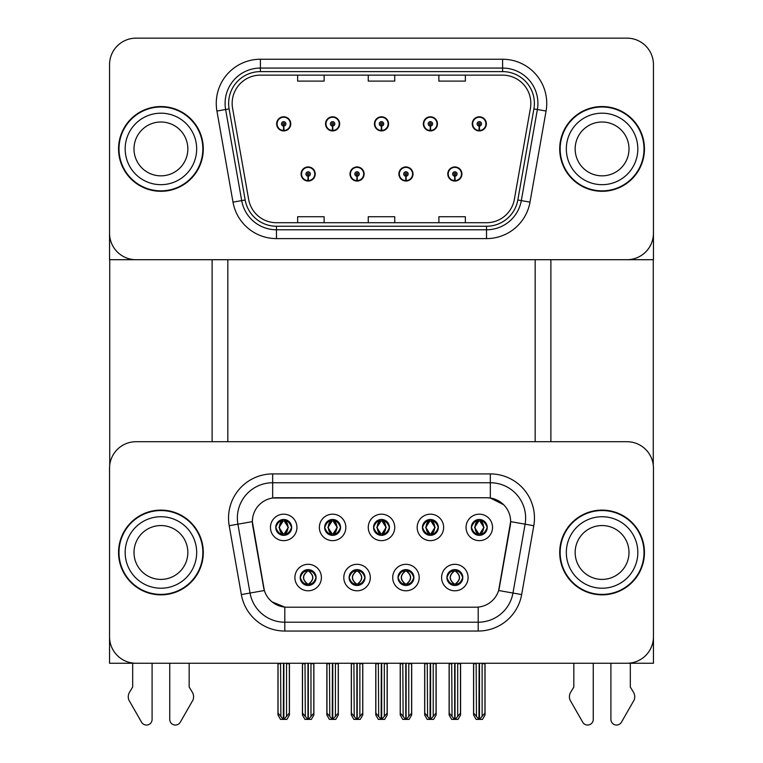 <?xml version="1.0" encoding="UTF-8"?>
<svg xmlns="http://www.w3.org/2000/svg" width="763" height="763" viewBox="0 0 763 763"><rect width="100%" height="100%" fill="white"/><g stroke="black" fill="none" stroke-linecap="round" stroke-linejoin="round"><path stroke-width="1.14" d="M373.555 527.414A7.945 7.945 0 0 0 381.5 535.359A7.945 7.945 0 0 0 389.445 527.414A7.945 7.945 0 0 0 381.5 519.469A7.945 7.945 0 0 0 373.555 527.414L373.632 527.414C375.272 531.849 377.342 533.986 379.821 533.823L379.278 535.044M368.262 527.414A13.238 13.238 0 0 0 381.5 540.652A13.238 13.238 0 0 0 394.738 527.414A13.238 13.238 0 0 0 381.5 514.176A13.238 13.238 0 0 0 368.262 527.414M398.009 577.553A7.945 7.945 0 0 0 405.954 585.488A7.945 7.945 0 0 0 413.889 577.553A7.945 7.945 0 0 0 405.954 569.608A7.945 7.945 0 0 0 398.009 577.553L398.076 577.553C399.583 581.826 401.653 583.962 404.276 583.972L405.21 583.972C399.955 579.689 399.955 575.407 405.21 571.125L404.276 571.125C401.7 571.077 399.631 573.213 398.076 577.553M392.707 577.553A13.238 13.238 0 0 0 405.954 590.791A13.238 13.238 0 0 0 419.192 577.553A13.238 13.238 0 0 0 405.954 564.305A13.238 13.238 0 0 0 392.707 577.553M422.454 527.414A7.945 7.945 0 0 0 430.399 535.359A7.945 7.945 0 0 0 438.344 527.414A7.945 7.945 0 0 0 430.399 519.469A7.945 7.945 0 0 0 422.454 527.414L422.53 527.414C424.171 531.849 426.24 533.986 428.72 533.823L428.177 535.044M417.161 527.414A13.238 13.238 0 0 0 430.399 540.652A13.238 13.238 0 0 0 443.637 527.414A13.238 13.238 0 0 0 430.399 514.176A13.238 13.238 0 0 0 417.161 527.414M471.353 527.414A7.945 7.945 0 0 0 479.298 535.359A7.945 7.945 0 0 0 487.242 527.414A7.945 7.945 0 0 0 479.298 519.469A7.945 7.945 0 0 0 471.353 527.414L471.429 527.414C473.079 531.849 475.139 533.986 477.619 533.823L477.075 535.044M466.059 527.414A13.238 13.238 0 0 0 479.298 540.652A13.238 13.238 0 0 0 492.536 527.414A13.238 13.238 0 0 0 479.298 514.176A13.238 13.238 0 0 0 466.059 527.414M324.656 527.414A7.945 7.945 0 0 0 332.601 535.359A7.945 7.945 0 0 0 340.546 527.414A7.945 7.945 0 0 0 332.601 519.469A7.945 7.945 0 0 0 324.656 527.414L324.733 527.414C326.373 531.849 328.433 533.986 330.923 533.823L330.379 535.044M319.363 527.414A13.238 13.238 0 0 0 332.601 540.652A13.238 13.238 0 0 0 345.839 527.414A13.238 13.238 0 0 0 332.601 514.176A13.238 13.238 0 0 0 319.363 527.414M275.758 527.414A7.945 7.945 0 0 0 283.702 535.359A7.945 7.945 0 0 0 291.647 527.414A7.945 7.945 0 0 0 283.702 519.469A7.945 7.945 0 0 0 275.758 527.414L275.834 527.414C277.474 531.849 279.535 533.986 282.014 533.823L281.48 535.044M270.464 527.414A13.238 13.238 0 0 0 283.702 540.652A13.238 13.238 0 0 0 296.941 527.414A13.238 13.238 0 0 0 283.702 514.176A13.238 13.238 0 0 0 270.464 527.414M300.202 577.553A7.945 7.945 0 0 0 308.147 585.488A7.945 7.945 0 0 0 316.092 577.553A7.945 7.945 0 0 0 308.147 569.608A7.945 7.945 0 0 0 300.202 577.553L300.279 577.553C301.786 581.826 303.846 583.962 306.468 583.972L307.413 583.972C302.158 579.689 302.158 575.407 307.413 571.125L306.468 571.125C303.893 571.077 301.833 573.213 300.279 577.553M294.909 577.553A13.238 13.238 0 0 0 308.147 590.791A13.238 13.238 0 0 0 321.395 577.553A13.238 13.238 0 0 0 308.147 564.305A13.238 13.238 0 0 0 294.909 577.553M349.111 577.553A7.945 7.945 0 0 0 357.046 585.488A7.945 7.945 0 0 0 364.991 577.553A7.945 7.945 0 0 0 357.046 569.608A7.945 7.945 0 0 0 349.111 577.553L349.177 577.553C350.684 581.826 352.744 583.962 355.367 583.972L356.311 583.972C351.056 579.689 351.056 575.407 356.311 571.125L355.367 571.125C352.792 571.077 350.732 573.213 349.177 577.553M343.808 577.553A13.238 13.238 0 0 0 357.046 590.791A13.238 13.238 0 0 0 370.293 577.553A13.238 13.238 0 0 0 357.046 564.305A13.238 13.238 0 0 0 343.808 577.553M446.908 577.553A7.945 7.945 0 0 0 454.853 585.488A7.945 7.945 0 0 0 462.798 577.553A7.945 7.945 0 0 0 454.853 569.608A7.945 7.945 0 0 0 446.908 577.553L446.975 577.553C448.482 581.826 450.551 583.962 453.174 583.972L454.109 583.972C448.854 579.689 448.854 575.407 454.109 571.125L453.174 571.125C450.599 571.077 448.53 573.213 446.975 577.553M441.605 577.553A13.238 13.238 0 0 0 454.853 590.791A13.238 13.238 0 0 0 468.091 577.553A13.238 13.238 0 0 0 454.853 564.305A13.238 13.238 0 0 0 441.605 577.553M252.362 521.587A23.834 23.834 0 0 0 252.725 525.726L263.626 587.51A23.834 23.834 0 0 0 287.088 607.205L475.912 607.205A23.834 23.834 0 0 0 499.374 587.51L510.275 525.726A23.834 23.834 0 0 0 486.804 497.753L276.196 497.753A23.834 23.834 0 0 0 252.362 521.587L252.629 518.058M109.548 468.186L109.548 663.257L653.452 663.257L653.452 468.186A26.476 26.476 0 0 0 626.967 441.71L136.033 441.71A26.476 26.476 0 0 0 109.548 468.186L109.548 636.771A26.476 26.476 0 0 0 136.033 663.257L626.967 663.257A26.476 26.476 0 0 0 653.452 636.771L653.452 468.186M535.168 259.697L535.168 441.71M227.832 259.697L227.832 441.71M301.089 173.993A7.058 7.058 0 0 0 308.147 181.05A7.058 7.058 0 0 0 315.214 173.993A7.058 7.058 0 0 0 308.147 166.935A7.058 7.058 0 0 0 301.089 173.993M349.988 173.993A7.058 7.058 0 0 0 357.046 181.05A7.058 7.058 0 0 0 364.113 173.993A7.058 7.058 0 0 0 357.046 166.935A7.058 7.058 0 0 0 349.988 173.993M398.887 173.993A7.058 7.058 0 0 0 405.954 181.05A7.058 7.058 0 0 0 413.012 173.993A7.058 7.058 0 0 0 405.954 166.935A7.058 7.058 0 0 0 398.887 173.993M423.341 123.854A7.058 7.058 0 0 0 430.399 130.921A7.058 7.058 0 0 0 437.457 123.854A7.058 7.058 0 0 0 430.399 116.796A7.058 7.058 0 0 0 423.341 123.854M374.442 123.854A7.058 7.058 0 0 0 381.5 130.921A7.058 7.058 0 0 0 388.558 123.854A7.058 7.058 0 0 0 381.5 116.796A7.058 7.058 0 0 0 374.442 123.854M325.543 123.854A7.058 7.058 0 0 0 332.601 130.921A7.058 7.058 0 0 0 339.659 123.854A7.058 7.058 0 0 0 332.601 116.796A7.058 7.058 0 0 0 325.543 123.854M276.635 123.854A7.058 7.058 0 0 0 283.702 130.921A7.058 7.058 0 0 0 290.76 123.854A7.058 7.058 0 0 0 283.702 116.796A7.058 7.058 0 0 0 276.635 123.854M447.786 173.993A7.058 7.058 0 0 0 454.853 181.05A7.058 7.058 0 0 0 461.911 173.993A7.058 7.058 0 0 0 454.853 166.935A7.058 7.058 0 0 0 447.786 173.993M472.24 123.854A7.058 7.058 0 0 0 479.298 130.921A7.058 7.058 0 0 0 486.365 123.854A7.058 7.058 0 0 0 479.298 116.796A7.058 7.058 0 0 0 472.24 123.854M653.452 259.697L653.452 64.626A26.476 26.476 0 0 0 626.967 38.15L136.033 38.15A26.476 26.476 0 0 0 109.548 64.626L109.548 259.697L653.452 259.697M118.551 552.479A42.366 42.366 0 0 0 160.917 594.844A42.366 42.366 0 0 0 203.292 552.479A42.366 42.366 0 0 0 160.917 510.113A42.366 42.366 0 0 0 118.551 552.479M559.708 552.479A42.366 42.366 0 0 0 602.083 594.844A42.366 42.366 0 0 0 644.449 552.479A42.366 42.366 0 0 0 602.083 510.113A42.366 42.366 0 0 0 559.708 552.479M272.668 473.918L490.332 473.918A44.13 44.13 0 0 1 533.795 525.717L521.654 594.568A44.13 44.13 0 0 1 478.191 631.039L284.809 631.039A44.13 44.13 0 0 1 241.346 594.568L229.205 525.717A44.13 44.13 0 0 1 272.668 473.918L272.668 482.75L490.332 482.75A35.308 35.308 0 0 1 525.106 524.191L512.965 593.032A35.308 35.308 0 0 1 478.191 622.207L284.809 622.207A35.308 35.308 0 0 1 250.035 593.032L237.894 524.191A35.308 35.308 0 0 1 272.668 482.75L272.668 498.02L486.804 497.753L490.332 498.02L503.656 504.734M475.912 607.205L287.088 607.205M284.809 631.039L284.809 607.1L272.086 601.893M533.795 525.717L510.638 521.634L498.649 590.514L521.654 594.568M241.346 594.568L264.351 590.514L252.362 521.634L237.894 524.191A35.308 35.308 0 0 1 237.36 518.058M499.374 587.51L499.231 588.263M263.769 588.263L263.626 587.51M626.967 441.71L136.033 441.71M118.551 148.928A42.366 42.366 0 0 0 160.917 191.294A42.366 42.366 0 0 0 203.292 148.928A42.366 42.366 0 0 0 160.917 106.553A42.366 42.366 0 0 0 118.551 148.928M559.708 148.928A42.366 42.366 0 0 0 602.083 191.294A42.366 42.366 0 0 0 644.449 148.928A42.366 42.366 0 0 0 602.083 106.553A42.366 42.366 0 0 0 559.708 148.928M232.152 103.377A28.25 28.25 0 0 1 260.402 75.136L502.598 75.136A28.25 28.25 0 0 1 530.419 108.279L514.357 199.372A28.25 28.25 0 0 1 486.536 222.72L276.464 222.72A28.25 28.25 0 0 1 248.643 199.372L232.581 108.279A28.25 28.25 0 0 1 232.152 103.377M228.623 103.377A31.779 31.779 0 0 0 229.1 108.899L245.171 199.992A31.779 31.779 0 0 0 276.464 226.249L486.536 226.249A31.779 31.779 0 0 0 517.829 199.992L533.9 108.899A31.779 31.779 0 0 0 502.598 71.608L260.402 71.608A31.779 31.779 0 0 0 228.623 103.377M216.93 111.045A44.13 44.13 0 0 1 260.402 59.247L502.598 59.247A44.13 44.13 0 0 1 546.07 111.045L529.999 202.138A44.13 44.13 0 0 1 486.536 238.6L276.464 238.6A44.13 44.13 0 0 1 233.001 202.138L216.93 111.045L225.629 109.51A35.308 35.308 0 0 1 260.402 68.069L502.598 68.069A35.308 35.308 0 0 1 537.371 109.51L521.31 200.602A35.308 35.308 0 0 1 486.536 229.777L276.464 229.777A35.308 35.308 0 0 1 241.69 200.602L225.629 109.51A35.308 35.308 0 0 1 225.095 103.377M626.967 38.15L136.033 38.15M109.548 64.626L109.548 233.22A26.476 26.476 0 0 0 136.033 259.697L626.967 259.697A26.476 26.476 0 0 0 653.452 233.22L653.452 64.626M368.262 75.136L368.262 81.107L394.738 81.107L394.738 75.136M297.646 75.136L297.646 81.107L324.122 81.107L324.122 75.136M438.878 75.136L438.878 81.107L465.354 81.107L465.354 75.136M394.738 222.72L394.738 216.74L368.262 216.74L368.262 222.72M324.122 222.72L324.122 216.74L297.646 216.74L297.646 222.72M465.354 222.72L465.354 216.74L438.878 216.74L438.878 222.72M456.217 585.374L455.587 583.972L456.532 583.972C459.107 584.019 461.167 581.883 462.721 577.534C461.205 573.261 459.145 571.125 456.532 571.125L457.066 569.923M456.217 569.723L455.587 571.125L456.532 571.125M454.376 583.972L453.708 585.412L454.376 583.972C448.797 579.689 448.797 575.407 454.376 571.134C448.978 575.407 448.978 579.689 454.376 583.972M454.109 571.125L453.48 569.723M455.587 571.125L455.587 571.125C460.842 575.407 460.842 579.689 455.587 583.972L455.988 585.412L455.32 583.972C460.718 579.689 460.718 575.407 455.33 571.134C460.909 575.407 460.909 579.689 455.32 583.972L455.587 583.972M451.696 663.257L452.03 716.457L454.49 719.395L455.215 719.395L460.499 713.09L460.499 663.696L457.676 663.696L457.676 716.457M455.025 663.257L455.025 719.395M454.672 719.395L454.672 663.257M449.197 663.257L449.197 713.09L452.03 716.457M452.03 663.696L449.197 663.696M476.15 663.257L476.474 716.457L478.935 719.395L479.126 663.257M479.479 663.257L479.479 719.395L484.953 713.09L484.953 663.696L482.121 663.696L482.454 663.257M473.651 663.257L473.651 713.09L476.474 716.457M476.474 663.696L473.651 663.696M482.121 716.457L482.121 663.696M477.934 535.235L478.554 533.823L477.619 533.823M477.934 519.584L478.554 520.995L477.619 520.995C475.063 520.948 472.993 523.094 471.429 527.414M487.242 527.414L487.166 527.414C485.64 523.141 483.58 521.005 480.986 520.995L480.041 520.995L484.047 527.414L480.041 533.823L480.986 533.823L481.52 535.044M487.166 527.414C485.583 531.773 483.513 533.909 480.986 533.823M478.554 533.823L474.71 527.414L478.821 520.995C473.89 521.167 473.737 533.003 478.83 533.823L474.557 527.414L478.554 520.995M479.784 520.995L479.784 520.995C484.705 521.167 484.858 533.003 479.774 533.823L480.432 535.273L479.784 533.823L483.885 527.414L479.784 520.995L480.442 519.555L479.774 520.995M407.318 585.374L406.689 583.972L407.633 583.972C410.208 584.019 412.268 581.883 413.823 577.534C412.306 573.261 410.246 571.125 407.633 571.125L408.167 569.923M407.318 569.723L406.689 571.125L407.633 571.125M405.468 583.972L404.81 585.412L405.477 583.972C399.898 579.689 399.898 575.407 405.477 571.134C400.079 575.407 400.079 579.689 405.468 583.972M405.21 571.125L404.581 569.723M406.689 571.125L406.689 571.125C411.944 575.407 411.944 579.689 406.689 583.972L407.089 585.412M406.689 583.972L406.431 583.972C411.82 579.689 411.82 575.407 406.431 571.134C412.01 575.407 412.01 579.689 406.421 583.972L407.08 585.412M402.797 663.257L403.122 716.457L405.592 719.395L406.307 719.395L411.6 713.09L411.6 663.696L408.777 663.696L408.777 716.457M406.126 663.257L406.126 719.395M405.773 719.395L405.773 663.257M400.298 663.257L400.298 713.09L403.122 716.457M403.122 663.696L400.298 663.696M358.419 585.374L357.79 583.972L358.724 583.972C361.309 584.019 363.369 581.883 364.924 577.534C363.407 573.261 361.338 571.125 358.724 571.125L359.268 569.923M358.419 569.723L357.79 571.125L358.724 571.125M355.682 569.723L356.569 571.134C351.18 575.407 351.18 579.689 356.569 583.972L355.911 585.412M356.311 571.125L356.569 571.134C350.99 575.407 350.99 579.689 356.579 583.972L355.92 585.412M357.79 571.125L357.79 571.125C363.045 575.407 363.045 579.689 357.79 583.972L358.19 585.412L357.523 583.972C362.921 579.689 362.921 575.407 357.532 571.134C363.102 575.407 363.102 579.689 357.523 583.972L357.79 583.972M353.898 663.257L354.223 716.457L356.693 719.395L357.408 719.395L362.702 713.09L362.702 663.696L359.878 663.696L359.878 716.457M357.227 663.257L357.227 719.395M356.874 719.395L356.874 663.257M351.4 663.257L351.4 713.09L354.223 716.457M354.223 663.696L351.4 663.696M309.52 585.374L308.891 583.972L309.826 583.972C312.401 584.019 314.47 581.883 316.025 577.534C314.509 573.261 312.439 571.125 309.826 571.125L310.369 569.923M309.52 569.723L308.891 571.125L309.826 571.125M307.67 583.972L307.012 585.412L307.68 583.972C302.091 579.689 302.091 575.407 307.68 571.134C302.282 575.407 302.282 579.689 307.67 583.972M307.413 571.125L306.783 569.723M308.891 571.125L308.891 571.125C314.146 575.407 314.146 579.689 308.891 583.972L309.292 585.412L308.624 583.972C314.022 579.689 314.022 575.407 308.624 571.134C314.203 575.407 314.203 579.689 308.624 583.972L308.891 583.972M305 663.257L305.324 716.457L307.785 719.395L308.51 719.395L313.803 713.09L313.803 663.696L310.97 663.696L310.97 716.457M308.328 663.257L308.328 719.395M307.975 719.395L307.975 663.257M302.501 663.257L302.501 713.09L305.324 716.457M305.324 663.696L302.501 663.696M427.251 663.257L427.576 716.457L430.036 719.395L430.227 663.257M430.58 663.257L430.58 719.395L436.045 713.09L436.045 663.696L433.222 663.696L433.546 663.257M424.753 663.257L424.753 713.09L427.576 716.457M427.576 663.696L424.753 663.696M433.222 716.457L433.222 663.696M429.035 535.235L429.655 533.823L428.72 533.823M429.035 519.584L429.655 520.995L428.72 520.995C426.164 520.948 424.094 523.094 422.53 527.414M438.344 527.414L438.267 527.414C436.741 523.141 434.681 521.005 432.077 520.995L431.143 520.995L435.148 527.414L431.143 533.823L432.077 533.823L432.621 535.044M438.267 527.414C436.684 531.773 434.614 533.909 432.077 533.823M429.655 520.995L425.649 527.414L429.922 533.823L425.811 527.414L429.922 520.995L429.254 519.555M429.655 533.823L429.254 535.273M430.876 520.995L430.876 520.995C435.807 521.167 435.959 533.003 430.876 533.823L431.534 535.273L430.876 533.823L434.986 527.414L430.876 520.995L431.543 519.555L430.876 520.995M378.353 663.257L378.677 716.457L381.138 719.395L381.319 663.257M381.681 663.257L381.681 719.395L387.146 713.09L387.146 663.696L384.323 663.696L384.647 663.257M375.854 663.257L375.854 713.09L378.677 716.457M378.677 663.696L375.854 663.696M384.323 716.457L384.323 663.696M380.127 535.235L380.756 533.823L379.821 533.823M380.127 519.584L380.756 520.995L379.821 520.995C377.265 520.948 375.196 523.094 373.632 527.414M389.445 527.414L389.368 527.414C387.842 523.141 385.773 521.005 383.179 520.995L382.244 520.995L386.25 527.414L382.244 533.823L383.179 533.823L383.722 535.044M389.368 527.414C387.776 531.773 385.716 533.909 383.179 533.823M380.756 533.823L376.912 527.414L381.023 520.995C376.092 521.167 375.94 533.003 381.023 533.823L376.75 527.414L380.756 520.995M381.977 520.995L381.977 520.995C386.908 521.167 387.06 533.003 381.977 533.823L382.635 535.273L381.977 533.823L386.088 527.414L381.977 520.995L382.644 519.555L381.977 520.995M329.454 663.257L329.778 716.457L332.239 719.395L332.42 663.257M332.773 663.257L332.773 719.395L338.247 713.09L338.247 663.696L335.424 663.696L335.749 663.257M326.955 663.257L326.955 713.09L329.778 716.457M329.778 663.696L326.955 663.696M335.424 716.457L335.424 663.696M331.228 535.235L331.857 533.823L330.923 533.823M331.228 519.584L331.857 520.995L330.923 520.995C328.357 520.948 326.297 523.094 324.733 527.414M340.546 527.414L340.47 527.414C338.944 523.141 336.874 521.005 334.28 520.995L333.345 520.995L337.351 527.414L333.345 533.823L334.28 533.823L334.823 535.044M340.47 527.414C338.877 531.773 336.817 533.909 334.28 533.823M331.857 533.823L328.014 527.414L332.124 520.995C327.193 521.167 327.041 533.003 332.124 533.823L327.852 527.414L331.857 520.995M333.746 535.273L333.078 533.823L337.189 527.414L333.078 520.995L333.746 519.555M280.546 663.257L280.879 716.457L283.34 719.395L283.521 663.257M283.874 663.257L283.874 719.395L289.349 713.09L289.349 663.696L286.526 663.696L286.85 663.257M278.047 663.257L278.047 713.09L280.879 716.457M280.879 663.696L278.047 663.696M286.526 716.457L286.526 663.696M282.329 535.235L282.959 533.823L282.014 533.823M282.329 519.584L282.959 520.995L282.014 520.995C279.458 520.948 277.398 523.094 275.834 527.414M291.647 527.414L291.571 527.414C290.045 523.141 287.975 521.005 285.381 520.995L284.446 520.995L288.443 527.414L284.446 533.823L285.381 533.823L285.925 535.044M291.571 527.414C289.978 531.773 287.918 533.909 285.381 533.823M282.959 533.823L279.115 527.414L283.216 520.995C278.295 521.167 278.142 533.003 283.226 533.823L278.953 527.414L282.959 520.995M284.179 520.995L284.179 520.995C289.11 521.167 289.263 533.003 284.17 533.823L284.837 535.273L284.179 533.823L288.29 527.414L284.179 520.995L284.837 519.555L284.17 520.995M454.758 176.196L454.557 180.602A6.619 6.619 0 0 1 448.234 173.993A6.619 6.619 0 0 1 454.853 167.374A6.619 6.619 0 0 1 461.472 173.993A6.619 6.619 0 0 1 455.139 180.602L454.948 176.196A2.203 2.203 0 0 0 457.056 173.993A2.203 2.203 0 0 0 454.853 171.789A2.203 2.203 0 0 0 452.64 173.993A2.203 2.203 0 0 0 454.758 176.196L454.815 174.87A0.887 0.887 0 0 1 453.966 173.993A0.887 0.887 0 0 1 454.853 173.106A0.887 0.887 0 0 1 455.73 173.993A0.887 0.887 0 0 1 454.891 174.87L454.948 176.196M460.585 663.257L460.585 714.979L458.038 719.395L455.215 719.395M449.111 663.257L449.111 714.979L451.658 719.395L454.49 719.395M479.202 126.057L479.011 130.473A6.619 6.619 0 0 1 472.679 123.854A6.619 6.619 0 0 1 479.298 117.235A6.619 6.619 0 0 1 485.917 123.854A6.619 6.619 0 0 1 479.584 130.473L479.393 126.057A2.203 2.203 0 0 0 481.51 123.854A2.203 2.203 0 0 0 479.298 121.651A2.203 2.203 0 0 0 477.094 123.854A2.203 2.203 0 0 0 479.202 126.057L479.259 124.741A0.887 0.887 0 0 1 478.42 123.854A0.887 0.887 0 0 1 479.298 122.977A0.887 0.887 0 0 1 480.185 123.854A0.887 0.887 0 0 1 479.336 124.741L479.393 126.057M485.039 663.257L485.039 714.979L482.493 719.395L479.66 719.395M473.565 663.257L473.565 714.979L476.112 719.395L478.935 719.395M109.729 259.697L109.729 465.134M212.114 259.697L212.114 441.71M550.886 259.697L550.886 441.71M653.271 259.697L653.271 465.134M405.849 176.196L405.658 180.602A6.619 6.619 0 0 1 399.326 173.993A6.619 6.619 0 0 1 405.954 167.374A6.619 6.619 0 0 1 412.573 173.993A6.619 6.619 0 0 1 406.24 180.602L406.05 176.196A2.203 2.203 0 0 0 408.157 173.993A2.203 2.203 0 0 0 405.954 171.789A2.203 2.203 0 0 0 403.741 173.993A2.203 2.203 0 0 0 405.849 176.196L405.916 174.87A0.887 0.887 0 0 1 405.067 173.993A0.887 0.887 0 0 1 405.954 173.106A0.887 0.887 0 0 1 406.832 173.993A0.887 0.887 0 0 1 405.992 174.87L406.05 176.196M411.686 663.257L411.686 714.979L409.14 719.395L406.307 719.395M400.213 663.257L400.213 714.979L402.759 719.395L405.592 719.395M356.95 176.196L356.76 180.602A6.619 6.619 0 0 1 350.427 173.993A6.619 6.619 0 0 1 357.046 167.374A6.619 6.619 0 0 1 363.674 173.993A6.619 6.619 0 0 1 357.342 180.602L357.151 176.196A2.203 2.203 0 0 0 359.259 173.993A2.203 2.203 0 0 0 357.046 171.789A2.203 2.203 0 0 0 354.843 173.993A2.203 2.203 0 0 0 356.95 176.196L357.008 174.87A0.887 0.887 0 0 1 356.168 173.993A0.887 0.887 0 0 1 357.046 173.106A0.887 0.887 0 0 1 357.933 173.993A0.887 0.887 0 0 1 357.084 174.87L357.151 176.196M362.787 663.257L362.787 714.979L360.241 719.395L357.408 719.395M351.314 663.257L351.314 714.979L353.86 719.395L356.693 719.395M308.052 176.196L307.861 180.602A6.619 6.619 0 0 1 301.528 173.993A6.619 6.619 0 0 1 308.147 167.374A6.619 6.619 0 0 1 314.766 173.993A6.619 6.619 0 0 1 308.443 180.602L308.242 176.196A2.203 2.203 0 0 0 310.36 173.993A2.203 2.203 0 0 0 308.147 171.789A2.203 2.203 0 0 0 305.944 173.993A2.203 2.203 0 0 0 308.052 176.196L308.109 174.87A0.887 0.887 0 0 1 307.27 173.993A0.887 0.887 0 0 1 308.147 173.106A0.887 0.887 0 0 1 309.034 173.993A0.887 0.887 0 0 1 308.185 174.87L308.242 176.196M313.889 663.257L313.889 714.979L311.342 719.395L308.51 719.395M302.415 663.257L302.415 714.979L304.962 719.395L307.785 719.395M430.303 126.057L430.113 130.473A6.619 6.619 0 0 1 423.78 123.854A6.619 6.619 0 0 1 430.399 117.235A6.619 6.619 0 0 1 437.018 123.854A6.619 6.619 0 0 1 430.685 130.473L430.494 126.057A2.203 2.203 0 0 0 432.602 123.854A2.203 2.203 0 0 0 430.399 121.651A2.203 2.203 0 0 0 428.196 123.854A2.203 2.203 0 0 0 430.303 126.057L430.361 124.741A0.887 0.887 0 0 1 429.521 123.854A0.887 0.887 0 0 1 430.399 122.977A0.887 0.887 0 0 1 431.286 123.854A0.887 0.887 0 0 1 430.437 124.741L430.494 126.057M436.14 663.257L436.14 714.979L433.594 719.395L430.761 719.395M424.667 663.257L424.667 714.979L427.213 719.395L430.036 719.395M381.405 126.057L381.214 130.473A6.619 6.619 0 0 1 374.881 123.854A6.619 6.619 0 0 1 381.5 117.235A6.619 6.619 0 0 1 388.119 123.854A6.619 6.619 0 0 1 381.786 130.473L381.595 126.057A2.203 2.203 0 0 0 383.703 123.854A2.203 2.203 0 0 0 381.5 121.651A2.203 2.203 0 0 0 379.297 123.854A2.203 2.203 0 0 0 381.405 126.057L381.462 124.741A0.887 0.887 0 0 1 380.613 123.854A0.887 0.887 0 0 1 381.5 122.977A0.887 0.887 0 0 1 382.387 123.854A0.887 0.887 0 0 1 381.538 124.741L381.595 126.057M387.242 663.257L387.242 714.979L384.686 719.395L381.862 719.395M375.758 663.257L375.758 714.979L378.314 719.395L381.138 719.395M332.506 126.057L332.315 130.473A6.619 6.619 0 0 1 325.982 123.854A6.619 6.619 0 0 1 332.601 117.235A6.619 6.619 0 0 1 339.22 123.854A6.619 6.619 0 0 1 332.887 130.473L332.697 126.057A2.203 2.203 0 0 0 334.804 123.854A2.203 2.203 0 0 0 332.601 121.651A2.203 2.203 0 0 0 330.398 123.854A2.203 2.203 0 0 0 332.506 126.057L332.563 124.741A0.887 0.887 0 0 1 331.714 123.854A0.887 0.887 0 0 1 332.601 122.977A0.887 0.887 0 0 1 333.479 123.854A0.887 0.887 0 0 1 332.639 124.741L332.697 126.057M338.333 663.257L338.333 714.979L335.787 719.395L332.964 719.395M326.86 663.257L326.86 714.979L329.406 719.395L332.239 719.395M283.607 126.057L283.416 130.473A6.619 6.619 0 0 1 277.083 123.854A6.619 6.619 0 0 1 283.702 117.235A6.619 6.619 0 0 1 290.321 123.854A6.619 6.619 0 0 1 283.989 130.473L283.798 126.057A2.203 2.203 0 0 0 285.906 123.854A2.203 2.203 0 0 0 283.702 121.651A2.203 2.203 0 0 0 281.49 123.854A2.203 2.203 0 0 0 283.607 126.057L283.664 124.741A0.887 0.887 0 0 1 282.815 123.854A0.887 0.887 0 0 1 283.702 122.977A0.887 0.887 0 0 1 284.58 123.854A0.887 0.887 0 0 1 283.741 124.741L283.798 126.057M289.435 663.257L289.435 714.979L286.888 719.395L284.065 719.395M277.961 663.257L277.961 714.979L280.507 719.395L283.34 719.395M169.748 663.257L169.748 719.404A5.637 5.637 0 0 0 180.268 722.227L192.944 700.091A8.822 8.822 0 0 0 192.305 692.222L189.167 687.043L189.167 663.257M132.676 663.257L132.676 687.043L129.538 692.222A8.822 8.822 0 0 0 128.899 700.091L141.575 722.227A5.637 5.637 0 0 0 152.095 719.404L152.095 663.257M610.905 663.257L610.905 719.404A5.637 5.637 0 0 0 621.425 722.227L634.101 700.091A8.822 8.822 0 0 0 633.462 692.222L630.324 687.043L630.324 663.257M573.833 663.257L573.833 687.043L570.695 692.222A8.822 8.822 0 0 0 570.056 700.091L582.732 722.227A5.637 5.637 0 0 0 593.252 719.404L593.252 663.257M187.841 552.479A26.924 26.924 0 0 0 160.917 525.554A26.924 26.924 0 0 0 134.002 552.479A26.924 26.924 0 0 0 160.917 579.403A26.924 26.924 0 0 0 187.841 552.479A26.924 26.924 0 0 1 160.917 579.403A26.924 26.924 0 0 1 134.002 552.479M118.99 552.479A41.927 41.927 0 0 1 160.917 510.552A41.927 41.927 0 0 1 202.844 552.479A41.927 41.927 0 0 1 160.917 594.406A41.927 41.927 0 0 1 118.99 552.479M628.998 148.928A26.924 26.924 0 0 0 602.083 122.004A26.924 26.924 0 0 0 575.159 148.928A26.924 26.924 0 0 0 602.083 175.843A26.924 26.924 0 0 0 628.998 148.928A26.924 26.924 0 0 1 602.083 175.843A26.924 26.924 0 0 1 575.159 148.928M560.156 148.928A41.927 41.927 0 0 1 602.083 107.001A41.927 41.927 0 0 1 644.01 148.928A41.927 41.927 0 0 1 602.083 190.855A41.927 41.927 0 0 1 560.156 148.928M628.998 552.479A26.924 26.924 0 0 0 602.083 525.554A26.924 26.924 0 0 0 575.159 552.479A26.924 26.924 0 0 0 602.083 579.403A26.924 26.924 0 0 0 628.998 552.479A26.924 26.924 0 0 1 602.083 579.403A26.924 26.924 0 0 1 575.159 552.479M560.156 552.479A41.927 41.927 0 0 1 602.083 510.552A41.927 41.927 0 0 1 644.01 552.479A41.927 41.927 0 0 1 602.083 594.406A41.927 41.927 0 0 1 560.156 552.479M187.841 148.928A26.924 26.924 0 0 0 160.917 122.004A26.924 26.924 0 0 0 134.002 148.928A26.924 26.924 0 0 0 160.917 175.843A26.924 26.924 0 0 0 187.841 148.928A26.924 26.924 0 0 1 160.917 175.843A26.924 26.924 0 0 1 134.002 148.928M118.99 148.928A41.927 41.927 0 0 1 160.917 107.001A41.927 41.927 0 0 1 202.844 148.928A41.927 41.927 0 0 1 160.917 190.855A41.927 41.927 0 0 1 118.99 148.928M490.332 473.918L490.332 498.02M478.191 607.1L478.191 631.039M229.205 525.717L237.894 524.191M502.598 59.247L502.598 71.608M225.629 109.51L229.1 108.899M276.464 238.6L276.464 226.249M486.536 226.249L486.536 238.6M517.829 199.992L529.999 202.138M233.001 202.138L245.171 199.992M533.9 108.899L546.07 111.045M260.402 59.247L260.402 71.608M453.174 583.972L452.631 585.173M453.48 585.374L454.109 583.972M453.174 571.125L452.631 569.923M456.532 583.972L457.066 585.173M454.376 571.125L453.708 569.684L454.376 571.125M455.33 571.125L455.988 569.684L455.32 571.125M477.619 520.995L477.075 519.784M480.986 520.995L481.52 519.784M480.671 519.584L480.041 520.995M480.671 535.235L480.041 533.823M478.163 535.273L478.821 533.823L478.163 535.273M478.163 519.555L478.821 520.995L478.163 519.546M404.276 583.972L403.732 585.173M404.581 585.374L405.21 583.972M404.276 571.125L403.732 569.923M407.633 583.972L408.167 585.173M405.468 571.125L404.81 569.684L405.477 571.125M407.08 569.684L406.421 571.125L407.089 569.684M355.367 583.972L354.833 585.173M355.682 585.374L356.311 583.972M355.367 571.125L354.833 569.923M358.724 583.972L359.268 585.173M355.92 569.684L356.579 571.125L355.911 569.684M357.532 571.125L358.19 569.684L357.523 571.125M306.468 583.972L305.934 585.173M306.783 585.374L307.413 583.972M306.468 571.125L305.934 569.923M309.826 583.972L310.369 585.173M307.67 571.125L307.012 569.684L307.68 571.125M308.624 571.125L309.292 569.684L308.624 571.125M428.72 520.995L428.177 519.784M432.077 520.995L432.621 519.784M431.772 519.584L431.143 520.995M431.772 535.235L431.143 533.823M379.821 520.995L379.278 519.784M383.179 520.995L383.722 519.784M382.873 519.584L382.244 520.995M382.873 535.235L382.244 533.823M380.356 535.273L381.023 533.823L380.365 535.273M380.356 519.555L381.023 520.995L380.365 519.546M330.923 520.995L330.379 519.784M334.28 520.995L334.823 519.784M333.965 519.584L333.345 520.995M333.965 535.235L333.345 533.823M331.457 535.273L332.124 533.823L331.466 535.273M331.457 519.555L332.124 520.995L331.466 519.546M282.014 520.995L281.48 519.784M285.381 520.995L285.925 519.784M285.066 519.584L284.446 520.995M285.066 535.235L284.446 533.823M282.558 535.273L283.216 533.823L282.568 535.273M282.558 519.555L283.216 520.995L282.568 519.546M454.557 180.602A6.619 6.619 0 0 1 448.234 173.993M479.011 130.473A6.619 6.619 0 0 1 472.679 123.854M405.658 180.602A6.619 6.619 0 0 1 399.326 173.993M356.76 180.602A6.619 6.619 0 0 1 350.427 173.993M307.861 180.602A6.619 6.619 0 0 1 301.528 173.993M430.113 130.473A6.619 6.619 0 0 1 423.78 123.854M381.214 130.473A6.619 6.619 0 0 1 374.881 123.854M332.315 130.473A6.619 6.619 0 0 1 325.982 123.854M283.416 130.473A6.619 6.619 0 0 1 277.083 123.854M125.17 552.479A35.747 35.747 0 0 1 160.917 516.732A35.747 35.747 0 0 1 196.673 552.479A35.747 35.747 0 0 1 160.917 588.225A35.747 35.747 0 0 1 125.17 552.479M566.327 148.928A35.747 35.747 0 0 1 602.083 113.182A35.747 35.747 0 0 1 637.83 148.928A35.747 35.747 0 0 1 602.083 184.675A35.747 35.747 0 0 1 566.327 148.928M566.327 552.479A35.747 35.747 0 0 1 602.083 516.732A35.747 35.747 0 0 1 637.83 552.479A35.747 35.747 0 0 1 602.083 588.225A35.747 35.747 0 0 1 566.327 552.479M125.17 148.928A35.747 35.747 0 0 1 160.917 113.182A35.747 35.747 0 0 1 196.673 148.928A35.747 35.747 0 0 1 160.917 184.675A35.747 35.747 0 0 1 125.17 148.928M429.264 535.273L429.931 533.823C424.838 533.003 424.991 521.167 429.931 520.995L429.264 519.546M333.736 519.546L333.069 520.995C338.009 521.167 338.162 533.003 333.069 533.823L333.736 535.273"/></g></svg>
